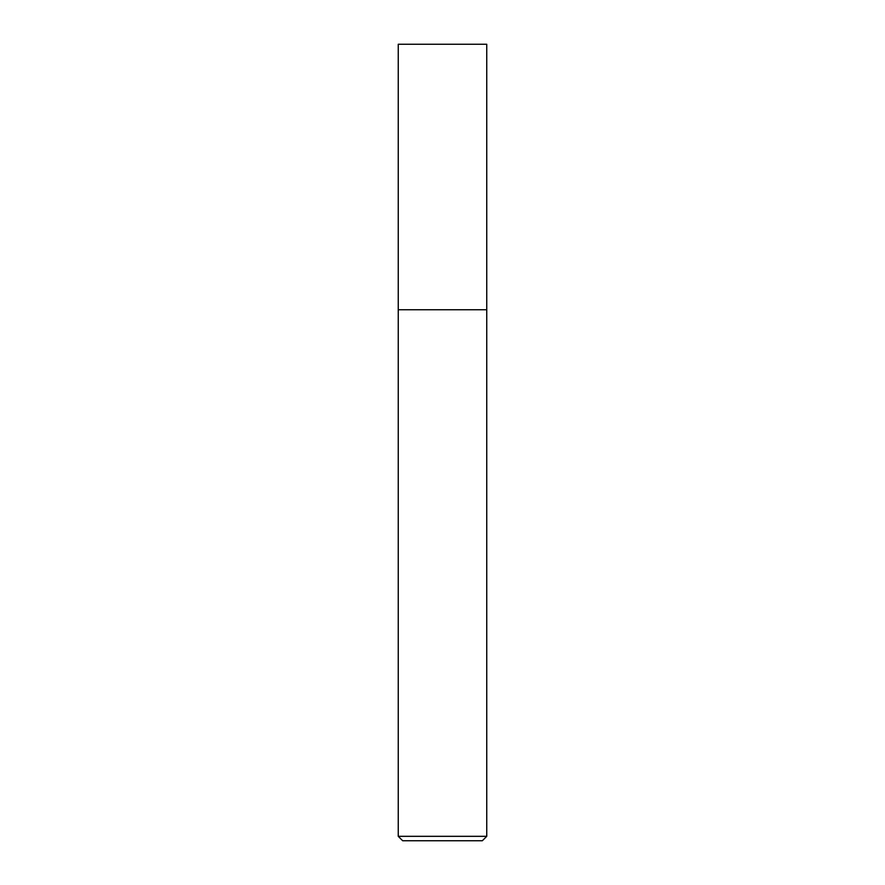 <?xml version="1.0" encoding="UTF-8"?>
<svg xmlns="http://www.w3.org/2000/svg" width="885" height="885" viewBox="0 0 885 885"><rect width="100%" height="100%" fill="white"/><g stroke="black" fill="none" stroke-linecap="round" stroke-linejoin="round"><path stroke-width="1.33" d="M486.75 836.325L482.325 840.75L402.675 840.75L398.25 836.325L486.75 836.325L486.75 44.25L398.25 44.25L398.25 309.75L486.75 309.75L398.25 309.75L398.25 44.25M398.25 836.325L398.25 309.75"/></g></svg>
